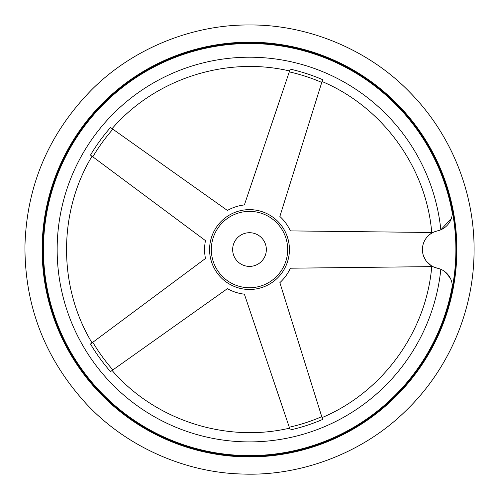 <?xml version="1.0" encoding="UTF-8"?>
<svg xmlns="http://www.w3.org/2000/svg" width="499" height="499" viewBox="0 0 499 499"><rect width="100%" height="100%" fill="white"/><g stroke="black" fill="none" stroke-linecap="round" stroke-linejoin="round"><path stroke-width="0.75" d="M452 283.095L452.356 287.561A19.087 19.087 0 0 0 437.398 268.194L440.829 269.298A192.346 192.346 0 0 1 147.673 412.735A192.346 192.346 0 0 1 147.673 86.377A192.346 192.346 0 0 1 440.829 229.808L434.791 231.692M445.283 271.992L450.26 278.105M431.891 266.042L432.932 266.603L290.362 268.206A44.916 44.916 0 0 1 279.864 282.652L322.622 419.447A184.961 184.961 0 0 1 290.206 429.982L244.385 294.179A44.916 44.916 0 0 1 227.407 288.665L110.516 371.599A184.961 184.961 0 0 1 90.487 344.023L205.482 258.482A44.916 44.916 0 0 1 205.482 240.63L90.487 155.089A184.961 184.961 0 0 1 110.516 127.513L227.407 210.447A44.916 44.916 0 0 1 244.385 204.933L290.206 69.13A184.961 184.961 0 0 1 322.622 79.665L279.864 216.46A44.916 44.916 0 0 1 290.362 230.9L432.932 232.503L430.88 233.707A182.073 182.073 0 0 0 430.768 232.478M430.768 266.628A182.073 182.073 0 0 0 430.88 265.406L426.614 261.482M425.909 260.547L423.713 256.442M423.002 254.197L422.428 249.569M249.5 232.715A16.841 16.841 0 0 1 264.09 257.977A16.841 16.841 0 0 1 234.91 257.977A16.841 16.841 0 0 1 249.5 232.715M249.5 211.376A38.18 38.18 0 0 1 282.565 268.643A38.18 38.18 0 0 1 216.435 268.643A38.18 38.18 0 0 1 249.5 211.376M452.356 287.561A206.386 206.386 0 0 0 452.356 211.551A19.087 19.087 0 0 1 437.398 230.912A19.087 19.087 0 0 0 437.398 268.194L434.791 267.42M451.308 218.55L440.829 229.808M452.356 211.551L452.344 213.347A206.05 206.05 0 0 0 43.812 237.43A206.05 206.05 0 0 0 225.292 454.177A206.05 206.05 0 0 0 452.344 285.759M249.5 42.939A206.617 206.617 0 0 1 428.435 352.862A206.617 206.617 0 0 1 70.565 352.862A206.617 206.617 0 0 1 249.5 42.939M244.953 289.22A39.926 39.926 0 0 1 209.642 247.279A39.926 39.926 0 0 1 249.5 209.63A39.926 39.926 0 0 1 289.358 251.833A39.926 39.926 0 0 1 244.953 289.22M112.886 369.915A182.073 182.073 0 0 1 92.814 342.289M92.814 156.823A182.073 182.073 0 0 1 112.886 129.197M289.277 71.881A182.073 182.073 0 0 1 321.755 82.435M321.755 416.677A182.073 182.073 0 0 1 289.277 427.231M249.5 42.19A207.366 207.366 0 0 1 429.084 353.236A207.366 207.366 0 0 1 69.916 353.236A207.366 207.366 0 0 1 249.5 42.19M431.735 266.622C426.252 331.978 382.502 392.189 322.042 417.601M431.735 232.49C426.252 167.134 382.502 106.923 322.042 81.512M112.1 370.476C154.952 420.127 225.735 443.124 289.582 428.148M92.041 342.869C58.059 286.769 58.059 212.343 92.041 156.243M112.1 128.636C154.952 78.985 225.735 55.988 289.582 70.964M249.5 24.975C192.608 24.488 132.877 48.372 91.61 89.839C48.821 133.564 26.603 185.622 24.95 246.026C24.701 306.455 45.278 359.186 86.67 404.234C126.615 446.979 185.566 472.728 242.445 474.025C300.386 476.377 362.162 453.379 404.901 411.694C448.252 370.42 473.339 312.012 474.05 253.08C475.191 194.161 451.951 134.992 409.916 92.377C368.505 49.37 307.484 24.445 249.5 24.975"/></g></svg>
